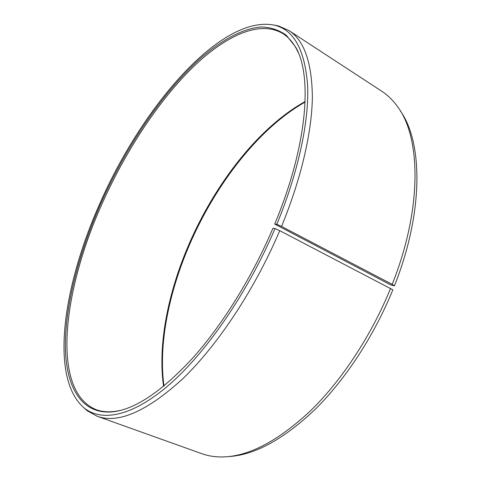 <?xml version="1.0" encoding="UTF-8"?>
<svg xmlns="http://www.w3.org/2000/svg" width="481" height="481" viewBox="0 0 481 481"><rect width="100%" height="100%" fill="white"/><g stroke="black" fill="none" stroke-linecap="round" stroke-linejoin="round"><path stroke-width="0.72" d="M305.116 101.545C258.303 127.513 214.454 184.548 188.281 245.887C167.875 293.687 157.642 345.208 163.57 386.309M298.31 52.669L296.14 48.292C292.544 41.877 288.197 37.031 283.105 33.748C258.916 18.939 222.679 37.205 189.219 70.869C155.561 105.153 124.435 153.583 101.846 204.239C63.264 289.73 50.174 390.909 96.23 409.692C101.924 411.772 108.411 412.307 115.699 411.303L120.503 410.395M274.711 224.068L390.416 284.746L394.42 285.876L392.195 284.361L281.529 226.419L276.797 224.314L274.711 224.068C307.419 146.038 312.716 75.523 295.544 46.928L286.309 35.257C278.95 29.99 270.659 27.225 261.442 26.966C242.442 28.379 220.731 40.482 199.206 59.494C161.454 93.903 125.806 147.529 100.709 203.77C79.064 252.91 65.338 304.455 65.344 345.833C65.656 386.622 81.271 415.788 114.25 411.658C136.568 408.483 162.945 390.38 193.374 357.347C222.787 324.248 252.194 276.954 272.974 228.21L275.024 228.535L279.75 230.67L392.845 289.815C374.086 335.876 345.364 379.593 314.941 409.584C283.333 439.46 254.575 455.116 228.661 456.559M276.797 224.314C298.605 171.597 309.199 120.665 307.606 85.221C304.858 49.976 293.921 29.984 274.801 25.246C220.743 13.763 141.324 108.381 99.814 203.661C63.492 284.65 48.791 378.349 84.446 408.207C102.116 422.126 132.84 416.486 169.955 384.072C206.95 351.641 248.088 291.919 275.024 228.535M281.529 226.419C301.256 178.625 311.892 132.022 312.361 97.276C311.971 62.506 304.13 40.248 288.84 30.489L278.637 25.974L274.206 25.096M392.195 284.361C422.45 208.483 421.001 137.103 397.27 106.253C392.755 100.03 387.632 95.064 381.92 91.348L288.84 30.489M394.42 285.876C423.743 212.235 422.931 142.472 400.42 111.021M305.098 102.08C258.447 128.397 214.923 185.179 188.865 246.248C168.603 293.735 158.357 344.883 163.985 385.972M83.965 407.822L87.338 410.828L97.102 416.233L201.81 453.691C208.225 456 215.272 457.082 222.962 456.932C249.008 456.319 278.216 440.915 310.594 410.726C341.75 380.375 371.344 335.582 390.602 288.341M97.102 416.233C118.296 424.032 146.939 411.459 183.033 378.517C217.905 344.877 254.924 289.123 279.75 230.67M115.699 411.303L114.25 411.658M274.801 25.246L278.637 25.974M84.446 408.207L87.338 410.828M296.14 48.292L295.544 46.928"/></g></svg>
